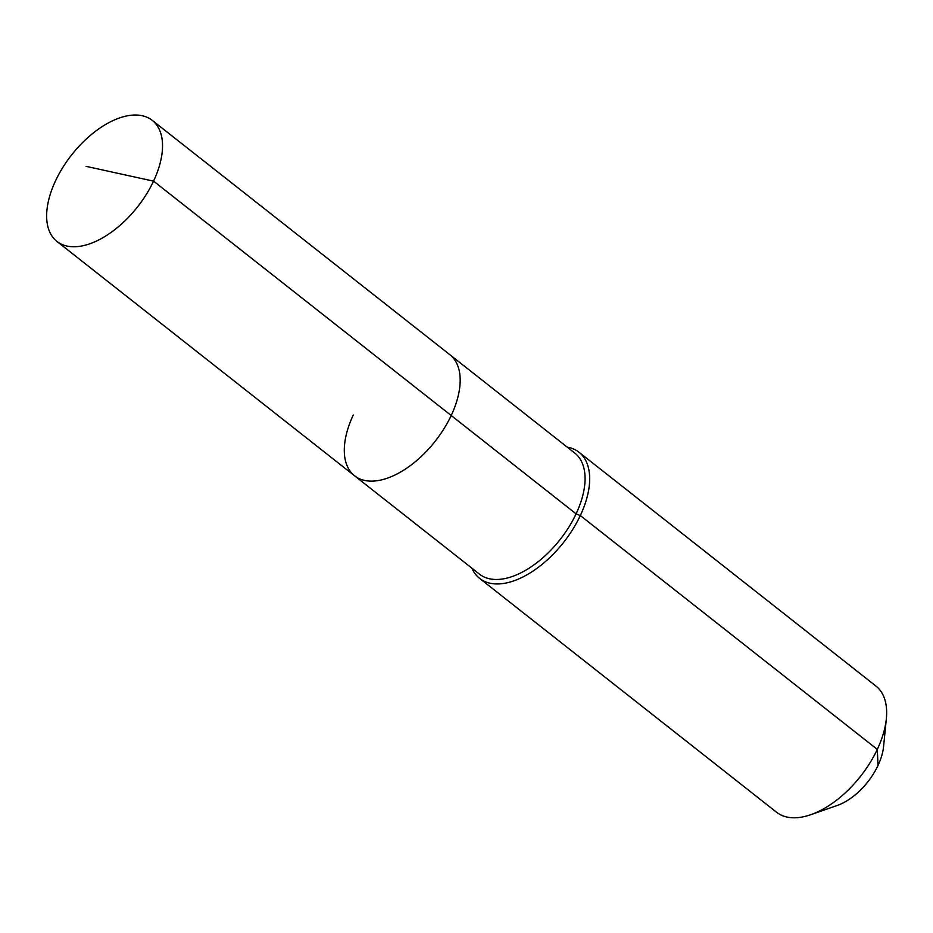 <?xml version="1.0" encoding="UTF-8"?>
<svg xmlns="http://www.w3.org/2000/svg" width="933" height="933" viewBox="0 0 933 933"><rect width="100%" height="100%" fill="white"/><g stroke="black" fill="none" stroke-linecap="round" stroke-linejoin="round"><path stroke-width="1.4" d="M353.269 415.022A77.042 41.962 -51.8 0 0 354.575 475.795A77.042 41.962 -51.8 0 0 451.199 415.512L153.56 181.142A77.042 41.962 -51.8 0 0 152.254 120.369A77.042 41.962 -51.8 0 0 55.618 180.652A77.042 41.962 -51.8 0 0 56.925 241.425A77.042 41.962 -51.8 0 0 153.56 181.142L86.116 166.354M471.911 568.197A80.308 43.734 -51.8 0 0 479.597 578.39A80.308 43.734 -51.8 0 0 580.314 515.552L576.093 513.85A77.042 41.962 -51.8 0 1 479.457 574.133L354.575 475.795A77.042 41.962 -51.8 0 0 451.199 415.512A77.042 41.962 -51.8 0 0 449.893 354.738L152.254 120.369M576.093 513.85A77.042 41.962 -51.8 0 0 574.786 453.076L449.893 354.738A77.042 41.962 -51.8 0 1 451.199 415.512L576.093 513.85M479.597 578.39L776.571 812.246A80.308 43.734 -51.8 0 0 810.789 814.696A80.308 43.734 -51.8 0 0 877.3 749.397L580.314 515.552A80.308 43.734 -51.8 0 0 578.95 452.202A80.308 43.734 -51.8 0 0 567.241 447.14M810.789 814.696L837.286 805.447A49.192 26.789 -51.8 0 0 878.023 765.445L877.3 749.397A80.308 43.734 -51.8 0 0 886.35 718.737A80.308 43.734 -51.8 0 0 875.935 686.058L578.95 452.202M878.023 765.445A49.192 26.789 -51.8 0 0 883.563 746.668L886.35 718.737M354.575 475.795L56.925 241.425"/></g></svg>
